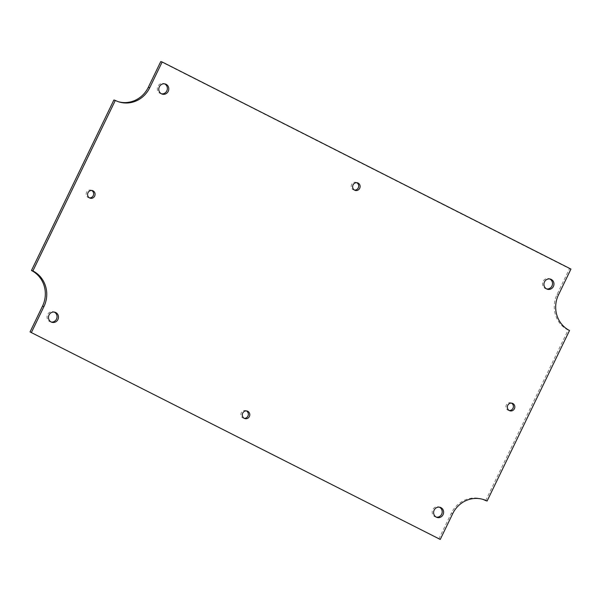 <?xml version="1.0" encoding="UTF-8"?>
<svg xmlns="http://www.w3.org/2000/svg" width="601" height="601" viewBox="0 0 601 601"><rect width="100%" height="100%" fill="white"/><g stroke="black" fill="none" stroke-linecap="round" stroke-linejoin="round"><path stroke-width="0.45" stroke-dasharray="3 2.25" d="M509.28 410.521A3.944 3.726 -73.5 0 1 506.095 405.547A3.944 3.726 -73.5 0 1 511.474 403.113M244.239 418.311A3.944 3.726 -73.5 0 1 241.046 413.338A3.944 3.726 -73.5 0 1 246.433 410.911M89.526 197.887A3.944 3.726 -73.5 0 1 86.334 192.906A3.944 3.726 -73.5 0 1 91.72 190.479M354.567 190.089A3.944 3.726 -73.5 0 1 351.375 185.116A3.944 3.726 -73.5 0 1 356.761 182.689M51.28 322.046A5.266 4.981 -73.5 0 1 47.269 315.427A5.266 4.981 -73.5 0 1 54.24 312.062M161.601 93.824A5.266 4.981 -73.5 0 1 157.597 87.205A5.266 4.981 -73.5 0 1 164.569 83.839M546.76 288.938A5.266 4.981 -73.5 0 1 542.756 282.32A5.266 4.981 -73.5 0 1 549.72 278.954M436.431 517.16A5.266 4.981 -73.5 0 1 432.427 510.542A5.266 4.981 -73.5 0 1 439.399 507.176M485.683 500.588L568.11 330.084A26.872 25.422 -73.5 0 1 557.067 294.422L569.523 268.655L160.745 61.572M438.835 539.007L451.291 513.239A26.872 25.422 -73.5 0 1 481.649 498.98A26.872 25.422 -73.5 0 1 482.355 499.206M118.645 101.794A26.872 25.422 -73.5 0 1 117.931 101.592A26.872 25.422 -73.5 0 1 113.889 99.991M570.95 269.075L569.523 268.655M568.11 330.084L569.53 330.505M558.494 294.843L557.067 294.422M451.291 513.239L452.711 513.66M508.544 410.385L509.971 410.806M510.79 402.828L512.21 403.248M243.503 418.176L244.93 418.604M245.741 410.618L247.169 411.046M88.79 197.752L90.21 198.172M91.029 190.194L92.456 190.615M353.831 189.954L355.259 190.382M356.07 182.396L357.497 182.824M50.552 321.896L51.971 322.316M53.542 311.799L54.969 312.219M160.873 93.673L162.3 94.094M163.87 83.569L165.298 83.997M546.031 288.78L547.458 289.201M549.029 278.684L550.448 279.104M435.702 517.003L437.13 517.431M438.7 506.906L440.127 507.327M481.649 498.98L483.069 499.408M117.931 101.592L119.351 102.02"/><path stroke-width="0.9" d="M511.474 403.113A3.944 3.726 -73.5 0 1 509.28 410.521M246.433 410.911A3.944 3.726 -73.5 0 1 244.239 418.311M91.72 190.479A3.944 3.726 -73.5 0 1 89.526 197.887M356.761 182.689A3.944 3.726 -73.5 0 1 354.567 190.089M54.24 312.062A5.266 4.981 -73.5 0 1 51.28 322.046M164.569 83.839A5.266 4.981 -73.5 0 1 161.601 93.824M549.72 278.954A5.266 4.981 -73.5 0 1 546.76 288.938M439.399 507.176A5.266 4.981 -73.5 0 1 436.431 517.16M482.355 499.206A26.872 25.422 -73.5 0 1 485.683 500.588L487.11 501.009L569.53 330.505A26.872 25.422 -73.5 0 1 558.494 294.843L570.95 269.075L162.165 61.993L160.745 61.572L148.289 87.34A26.872 25.422 -73.5 0 1 118.645 101.794M30.05 331.925L440.255 539.428L30.05 331.925L42.506 306.157A26.872 25.422 -73.5 0 0 31.47 270.495L32.89 270.916A26.872 25.422 -73.5 0 1 43.933 306.578L42.506 306.157M32.89 270.916L115.317 100.412L113.889 99.991L31.47 270.495M514.418 408.718A3.944 3.726 -73.5 0 1 507.514 405.968A3.944 3.726 -73.5 0 1 512.21 403.248A3.944 3.726 -73.5 0 1 514.418 408.718M249.377 416.508A3.944 3.726 -73.5 0 1 242.473 413.766A3.944 3.726 -73.5 0 1 247.169 411.046A3.944 3.726 -73.5 0 1 249.377 416.508M94.665 196.084A3.944 3.726 -73.5 0 1 87.761 193.334A3.944 3.726 -73.5 0 1 92.456 190.615A3.944 3.726 -73.5 0 1 94.665 196.084M359.706 188.286A3.944 3.726 -73.5 0 1 352.802 185.536A3.944 3.726 -73.5 0 1 357.497 182.824A3.944 3.726 -73.5 0 1 359.706 188.286M57.921 319.522A5.266 4.981 -73.5 0 1 48.696 315.848A5.266 4.981 -73.5 0 1 54.969 312.219A5.266 4.981 -73.5 0 1 57.921 319.522M168.25 91.299A5.266 4.981 -73.5 0 1 159.017 87.626A5.266 4.981 -73.5 0 1 165.298 83.997A5.266 4.981 -73.5 0 1 168.25 91.299M553.408 286.414A5.266 4.981 -73.5 0 1 544.175 282.74A5.266 4.981 -73.5 0 1 550.448 279.104A5.266 4.981 -73.5 0 1 553.408 286.414M443.08 514.636A5.266 4.981 -73.5 0 1 433.847 510.963A5.266 4.981 -73.5 0 1 440.127 507.327A5.266 4.981 -73.5 0 1 443.08 514.636M148.289 87.34L149.709 87.761L162.165 61.993M440.255 539.428L452.711 513.66A26.872 25.422 -73.5 0 1 483.069 499.408A26.872 25.422 -73.5 0 1 487.11 501.009M31.477 332.345L43.933 306.578M149.709 87.761A26.872 25.422 -73.5 0 1 119.351 102.02A26.872 25.422 -73.5 0 1 115.317 100.412"/></g></svg>
